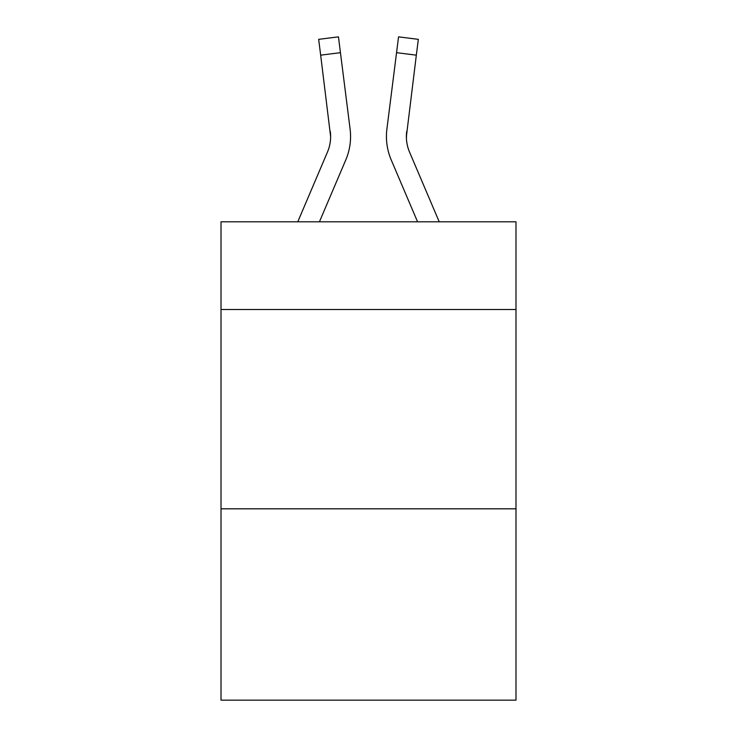 <?xml version="1.0" encoding="UTF-8"?>
<svg xmlns="http://www.w3.org/2000/svg" width="737" height="737" viewBox="0 0 737 737"><rect width="100%" height="100%" fill="white"/><g stroke="black" fill="none" stroke-linecap="round" stroke-linejoin="round"><path stroke-width="1.11" d="M515.992 309.503L515.992 221.809L221.008 221.809L221.008 309.503L515.992 309.503L515.992 700.15L221.008 700.15L221.008 309.503M515.992 508.816L221.008 508.816M319.434 221.809L345.782 159.929A59.789 59.789 -28.9 0 0 350.093 129.012L340.448 52.668L320.669 55.164L318.67 39.347L338.449 36.85L340.448 52.668M297.776 221.809L327.449 152.117A39.862 39.862 -31.5 0 0 330.627 136.575L320.669 55.164M350.49 139.404L350.563 136.769L350.49 139.404M349.789 126.617L350.093 129.012M439.224 221.809L409.551 152.117A39.862 39.862 31.5 0 1 406.373 136.575L416.331 55.164L396.552 52.668L398.551 36.85L418.33 39.347L416.331 55.164M417.566 221.809L391.218 159.929A59.789 59.789 29 0 1 386.907 129.012L396.552 52.668M386.51 139.422L386.437 136.474L386.51 139.422M406.419 138.455L406.686 131.508A39.862 39.862 29 0 0 409.551 152.117A39.862 39.862 29 0 1 406.373 136.575L406.686 131.508M327.449 152.117A39.862 39.862 -28.9 0 0 330.627 136.585A39.862 39.862 -28.9 0 1 327.449 152.117A39.862 39.862 -28.9 0 0 330.627 136.585A39.862 39.862 -28.9 0 1 327.449 152.117A39.862 39.862 -28.9 0 0 330.627 136.585A39.862 39.862 -28.9 0 1 327.449 152.117A39.862 39.862 -28.9 0 0 330.627 136.585A39.862 39.862 -28.9 0 1 327.449 152.117A39.862 39.862 -28.9 0 0 330.627 136.585A39.862 39.862 -28.9 0 1 327.449 152.117A39.862 39.862 -28.9 0 0 330.627 136.585A39.862 39.862 -28.9 0 1 327.449 152.117A39.862 39.862 -28.9 0 0 330.627 136.585A39.862 39.862 -28.9 0 1 327.449 152.117A39.862 39.862 -28.9 0 0 330.627 136.585A39.862 39.862 -28.9 0 1 327.449 152.117A39.862 39.862 -28.9 0 0 330.627 136.585A39.862 39.862 -28.9 0 1 327.449 152.117A39.862 39.862 -28.9 0 0 330.627 136.585A39.862 39.862 -28.9 0 1 327.449 152.117A39.862 39.862 -28.9 0 0 330.627 136.585A39.862 39.862 -28.9 0 1 327.449 152.117A39.862 39.862 -28.9 0 0 330.627 136.585A39.862 39.862 -28.9 0 1 327.449 152.117A39.862 39.862 -28.9 0 0 330.627 136.585A39.862 39.862 -28.9 0 1 327.449 152.117A39.862 39.862 -28.9 0 0 330.627 136.585L330.314 131.508A39.862 39.862 -28.9 0 1 327.449 152.117M409.551 152.117A39.862 39.862 29 0 1 406.373 136.575A39.862 39.862 29 0 0 409.551 152.117A39.862 39.862 29 0 1 406.373 136.575A39.862 39.862 29 0 0 409.551 152.117A39.862 39.862 29 0 1 406.373 136.575A39.862 39.862 29 0 0 409.551 152.117A39.862 39.862 29 0 1 406.373 136.575A39.862 39.862 29 0 0 409.551 152.117A39.862 39.862 29 0 1 406.373 136.575A39.862 39.862 29 0 0 409.551 152.117A39.862 39.862 29 0 1 406.373 136.575A39.862 39.862 29 0 0 409.551 152.117A39.862 39.862 29 0 1 406.373 136.575A39.862 39.862 29 0 0 409.551 152.117A39.862 39.862 29 0 1 406.373 136.575A39.862 39.862 29 0 0 409.551 152.117A39.862 39.862 29 0 1 406.373 136.575A39.862 39.862 29 0 0 409.551 152.117A39.862 39.862 29 0 1 406.373 136.575A39.862 39.862 29 0 0 409.551 152.117A39.862 39.862 29 0 1 406.373 136.575A39.862 39.862 29 0 0 409.551 152.117A39.862 39.862 29 0 1 406.373 136.575A39.862 39.862 29 0 0 409.551 152.117A39.862 39.862 29 0 1 406.373 136.575A39.862 39.862 29 0 0 409.551 152.117M350.563 136.474L350.49 139.422L350.563 136.474M386.907 129.012L387.211 126.617M318.67 39.347L338.449 36.85M398.551 36.85L418.33 39.347"/></g></svg>
